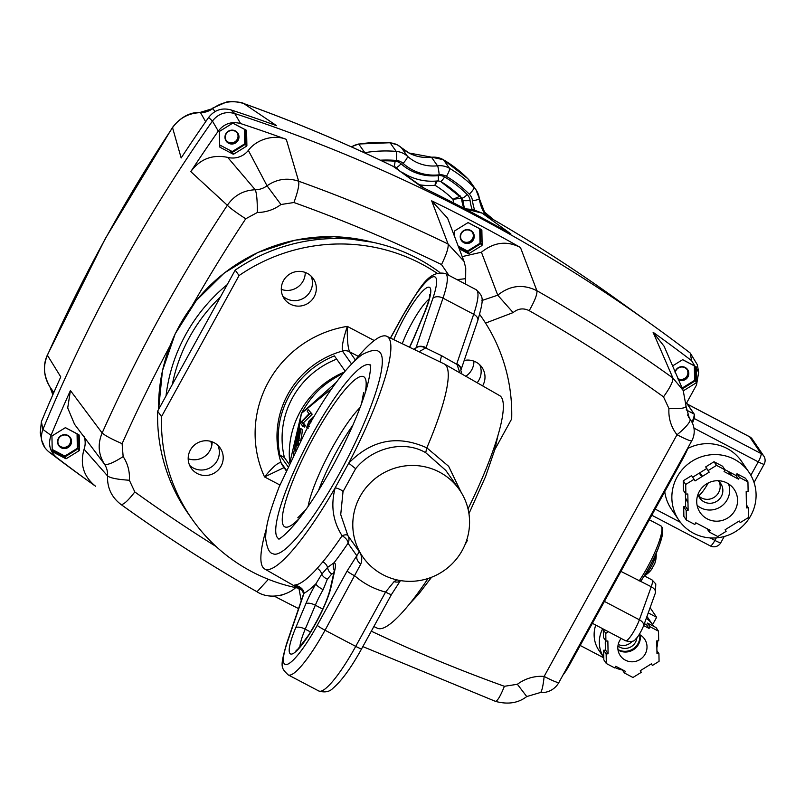<?xml version="1.0" encoding="UTF-8"?>
<svg xmlns="http://www.w3.org/2000/svg" width="805" height="805" viewBox="0 0 805 805"><rect width="100%" height="100%" fill="white"/><g stroke="black" fill="none" stroke-linecap="round" stroke-linejoin="round"><path stroke-width="1.21" d="M318.488 490.567A64.722 12.337 117.7 0 1 336.701 451.313A64.722 12.337 117.7 0 1 352.892 425.151M278.983 538.797A98.059 18.696 117.7 0 1 312.159 434.75A98.059 18.696 117.7 0 1 370.23 365.259M339.931 472.565A114.069 21.745 117.7 0 1 272.674 553.588C269.273 553.055 266.908 547.863 265.6 538.042C266.053 527.184 267.351 517.706 279.204 486.753L306.021 430.494C327.273 392.136 345.969 366.839 362.109 354.603C370.914 350.175 376.488 349.199 378.853 351.674A114.069 21.745 117.7 0 1 339.931 472.565M266.405 528.633A131.396 25.046 -62.3 0 0 264.603 568.934A131.396 25.046 -62.3 0 0 335.222 487.719L348.706 463.177A131.396 25.046 -62.3 0 0 386.913 336.339A131.396 25.046 -62.3 0 0 354.743 360.66M459.242 489.47A58.835 57.487 144.8 0 0 439.399 472.082A58.835 57.487 144.8 0 0 367.885 485.475A58.835 57.487 144.8 0 0 363.115 557.342A58.835 57.487 144.8 0 0 382.969 574.73A58.835 57.487 144.8 0 0 454.473 561.337A58.835 57.487 144.8 0 0 459.242 489.47L445.749 470.362L425.694 452.682C403.305 439.55 372.001 448.325 355.639 468.701L343.021 491.644A7.849 1.801 17 0 0 335.222 487.719C330.543 505.228 332.837 521.238 342.105 535.748A7.849 3.834 -146 0 1 348.012 543.264A140.342 26.756 117.7 0 1 334.166 562.635A35.299 6.732 117.7 0 1 334.81 570.202A7.849 6.299 -167.4 0 0 333.974 572.083L330.302 588.566C327.051 601.405 319.796 616.932 308.546 635.165C299.068 647.904 294.982 652.915 296.28 650.199L297.629 649.877M355.639 468.701L348.706 463.177C371.568 439.772 397.61 434.67 426.831 447.852L448.657 466.326L461.225 492.469M343.021 491.644L340.726 514.586L347.861 535.546A7.849 3.089 -31.5 0 0 342.105 535.748A132.503 25.257 -62.3 0 1 322.875 561.799A7.849 5.695 -140.4 0 1 327.595 567.424L334.166 562.635A7.849 7.698 -72.4 0 0 334.317 570.232M317.271 625.294L347.126 570.997L359.312 551.757C361.938 555.611 362.431 559.727 360.781 564.104L325.049 630.245A62.76 11.964 117.7 0 1 288.13 674.862C280.834 667.587 279.989 667.285 286.52 643.909A7.849 4.89 -161.2 0 1 287.133 642.853A54.911 10.465 -62.3 0 0 288.774 663.652A54.911 10.465 -62.3 0 0 317.271 625.294A7.849 0.745 28.8 0 0 325.049 630.245L355.719 646.375A7.849 0.745 28.8 0 0 361.636 648.78C351.232 667.647 341.702 680.788 333.029 688.205C329.567 691.847 324.828 692.783 318.8 690.992A62.76 11.964 -62.3 0 0 355.719 646.375L385.575 592.077A7.849 0.745 28.8 0 0 391.482 594.492L400.528 580.496M363.115 557.342L361.244 554.685A58.835 57.487 144.8 0 1 359.312 551.757L347.861 535.546A7.849 7.668 -35.2 0 1 348.012 543.264L356.917 555.873A7.849 5.484 38.7 0 0 360.781 564.104M347.126 570.997A7.849 0.745 28.8 0 0 354.904 575.947A78.447 76.646 -35.2 0 0 385.575 592.077L394.078 581.613A7.849 5.484 38.7 0 0 400.457 580.576M297.639 586.493L294.751 585.024C300.356 586.513 303.455 589.21 304.059 593.094L304.018 593.305A7.849 4.89 -161.2 0 0 303.415 594.362L286.52 643.909M304.059 593.094A7.849 4.84 -163.5 0 0 303.465 594.211A7.849 4.84 -163.5 0 0 303.445 594.281M333.693 573.331L331.781 574.005A7.849 6.48 -119.4 0 1 327.595 567.424L321.748 574.196A7.849 5.082 -153.7 0 0 327.373 579.117L323.137 589.693A7.849 1.741 -149.7 0 1 315.862 583.856L321.748 574.196A7.849 6.188 -137.8 0 0 317.2 568.38L322.875 561.799M331.781 574.005L327.373 579.117M425.694 452.682L426.831 447.852A133.66 25.478 -62.3 0 0 444.501 364.071A133.66 25.478 -62.3 0 0 444.189 363.91L386.913 336.339M394.078 581.613L396.805 579.862M297.85 445.93L295.707 442.891A60.798 59.399 -35.2 0 1 296.079 438.866L297.317 432.748L299.913 428.371L301.996 429.156C302.459 430.564 302.036 434.318 300.728 440.416L298.806 440.144A60.798 59.399 -35.2 0 0 298.182 445.266M312.149 414.152A58.835 57.487 -35.2 0 0 311.907 414.464L303.415 422.816L305.306 425.493L303.545 424.728A60.798 59.399 -35.2 0 0 302.811 426.378L300.396 422.967A60.798 59.399 -35.2 0 1 300.547 422.615L309.009 413.73L307.118 411.043A60.798 59.399 -35.2 0 1 308.204 409.594L312.149 414.152L308.204 409.594M302.811 426.378L304.602 427.093A58.835 57.487 -35.2 0 1 305.306 425.493M331.932 388.433L301.382 413.428L295.576 450.428M415.128 349.923L415.954 347.961A7.849 4.89 18.8 0 1 426.117 347.669L419.013 351.785M415.913 348.163A7.849 4.941 21.2 0 1 425.946 348.122L441.482 355.649L440.114 361.948M459.917 372.886L456.787 363.8A7.849 4.89 18.8 0 1 460.873 370.209A7.849 4.89 18.8 0 1 460.842 370.28M441.482 355.649L456.636 364.263A7.849 4.84 16.5 0 1 460.822 370.36L477.757 320.662C484.288 297.276 483.453 296.985 476.147 289.699L445.477 273.569A62.76 11.964 117.7 0 1 443.002 298.132L426.117 347.669M299.601 587.781L294.751 585.024A132.503 25.257 -62.3 0 0 317.2 568.38M290.072 461.798L301.382 413.428L293.282 455.087M284.034 467.625L264.543 476.932C272.835 466.89 278.339 462.13 281.066 462.674L286.278 470.06M336.339 382.284L301.382 413.428C313.517 391.753 325.27 382.868 343.564 373.057M351.503 363.89L342.437 351.05C341.612 347.046 343.242 338.825 347.307 326.377C347.086 339.267 347.851 347.73 349.601 351.785L355.347 359.916M373.862 626.542L377.364 628.222A131.396 25.046 -62.3 0 0 428.079 578.483M336.691 359.121A84.334 82.392 144.8 0 0 284.396 457.502L279.858 455.127L287.898 466.498M279.858 455.127A88.248 86.226 -35.2 0 1 334.407 355.901L345.114 371.055M289.709 462.583A88.248 86.226 -35.2 0 1 344.238 372.111M284.396 457.502L289.015 464.052M468.007 508.881A131.396 25.046 -62.3 0 0 499.674 395.637L444.501 364.071M457.572 557.563L459.132 555.42M464.928 544.874L467.282 540.598L466.779 539.893M466.659 540.266L467.282 540.598M192.415 519.597A176.506 172.451 144.8 0 1 161.503 416.638L239.055 275.562L235.201 270.108L157.639 411.174A176.506 172.451 144.8 0 0 188.561 514.133L192.415 519.597A176.506 172.451 144.8 0 0 251.945 571.751A176.506 172.451 144.8 0 0 298.222 588.163M494.783 449.673L511.688 418.922A176.506 172.451 144.8 0 0 480.776 315.973A176.506 172.451 144.8 0 0 479.7 314.463L480.776 315.973M436.863 273.116A176.506 172.451 144.8 0 0 239.055 275.562M197.235 473.511A17.65 17.247 144.8 0 0 220.117 447.932A17.65 17.247 144.8 0 0 192.717 446.735A17.65 17.247 144.8 0 0 197.235 473.511M290.343 304.149A17.65 17.247 144.8 0 0 313.226 278.57A17.65 17.247 144.8 0 0 285.815 277.373A17.65 17.247 144.8 0 0 290.343 304.149M482.618 385.877A17.65 17.247 144.8 0 0 464.193 360.459M217.914 445.396A17.65 17.247 -35.2 0 1 189.628 465.371A17.65 17.247 -35.2 0 0 217.914 445.396M311.022 276.035A17.65 17.247 -35.2 0 1 282.736 296.009A17.65 17.247 -35.2 0 0 311.022 276.035M479.71 364.735A17.65 17.247 -35.2 0 1 477.154 382.747A17.65 17.247 -35.2 0 0 479.71 364.735M161.503 416.638L157.639 411.174M439.802 272.472A176.506 172.451 144.8 0 0 235.201 270.108M301.996 429.156L300.154 428.562C300.617 429.971 300.164 433.825 298.806 440.144M299.712 432.879L298.162 440.224A58.835 57.487 -35.2 0 0 298.021 441.583L296.089 441.452L298.001 444.159A60.798 59.399 -35.2 0 1 298.252 441.885L299.41 430.132M296.089 441.452A60.798 59.399 -35.2 0 1 296.23 440.053L297.307 434.076L299.591 430.273M299.208 434.448L297.307 434.076M311.907 414.464L310.358 413.327L301.644 422.041L303.545 424.728M303.415 422.816L301.644 422.041M308.456 428.069L306.705 427.254L308.969 421.116L312.914 417.131L313.407 417.483L312.863 417.081L312.219 419.516M310.368 422.736L309.724 423.873M309.673 423.843L311.817 418.56M311.847 418.59L309.231 421.448L310.891 422.424M309.231 421.448L307.52 425.644L309.241 426.499M306.705 427.254A60.798 59.399 -35.2 0 1 307.52 425.644M315.298 414.293L318.156 409.564M212.128 441.804A17.65 17.247 -35.2 0 1 188.189 458.719M305.236 272.452A17.65 17.247 -35.2 0 1 281.287 289.357M473.914 361.153A17.65 17.247 -35.2 0 1 465.763 376.237M693.84 381.55L694.463 380.433A14.641 14.299 144.8 0 0 694.524 380.312A14.641 14.299 144.8 0 0 694.594 380.191L695.429 378.873A7.929 0.936 87.7 0 1 695.188 379.759A15.848 15.848 0 0 1 694.685 380.674A7.929 1.68 148.4 0 1 693.88 381.681L693.88 381.681M682.087 388.03A14.641 14.299 144.8 0 0 682.227 388.02L683.566 388.07A7.929 1.68 148.4 0 1 682.248 388.372M695.077 366.205A7.929 0.936 87.7 0 1 695.188 366.929L694.323 366.023A14.641 14.299 144.8 0 0 694.172 365.792L694.111 365.691M675.234 372.624A6.671 6.51 -35.2 0 1 684.954 367.744A6.671 6.51 -35.2 0 1 687.551 376.609A6.671 6.51 -35.2 0 1 678.072 379.095M675.003 372.111A7.064 6.903 -35.2 0 1 685.196 367.472A7.064 6.903 -35.2 0 1 687.943 376.851A7.064 6.903 -35.2 0 1 678.374 379.759M686.957 369.384A6.671 6.51 -35.2 0 1 677.84 378.561A6.671 6.51 -35.2 0 0 686.957 369.384M677.961 378.833A6.671 6.51 144.8 0 0 687.088 369.545M602.693 628.725A29.413 28.668 145.8 0 0 603.8 657.564L598.99 650.5A29.413 28.668 -34.2 0 1 595.76 625.072M615.05 667.566A29.413 28.668 145.8 0 0 622.396 670.002M656.87 647.713A29.413 28.668 145.8 0 0 657.685 640.85M653.61 626.27A29.413 28.668 145.8 0 0 652.825 625.042A29.413 28.668 145.8 0 0 646.304 618.27M646.948 616.459A29.413 28.668 -34.2 0 1 647.623 617.405L652.825 625.042M648.226 612.897L656.639 617.304L652.573 624.67M580.194 645.469L603.81 657.856M650.098 607.705L656.639 617.304M605.551 646.817A24.12 23.506 -34.2 0 1 605.441 640.378L605.612 650.158L603.669 650.239L603.841 659.869L606.316 663.511L606.145 653.881L603.669 650.239M639.321 634.451A14.711 14.329 -34.2 0 1 645.187 654.042A14.711 14.329 -34.2 0 1 620.263 655.622A14.711 14.329 -34.2 0 1 621.158 638.435M618.019 650.017A14.711 14.329 145.8 0 0 640.186 634.934A14.711 14.329 -34.2 0 1 618.019 650.017M643.668 625.596L649.072 628.433L650.007 626.723L658.52 631.19L656.045 627.548L647.532 623.08L646.596 624.791L644.372 623.623M603.297 629.731L603.438 637.429L605.913 641.072L605.783 633.364L603.297 629.731L603.901 629.359M649.072 628.433L646.596 624.791M605.783 633.364L608.419 631.734M606.145 653.881L608.087 653.801L607.866 640.991L605.913 641.072M608.087 653.801L605.612 650.158M658.52 631.19L658.691 640.81L656.749 640.891L656.981 653.71L658.923 653.63L659.064 661.328L652.392 665.453L651.386 663.833L640.297 670.696L641.293 672.326L632.961 677.488L624.449 673.02L625.394 671.32L615.775 666.268L614.829 667.979L606.316 663.511M624.449 673.02L622.124 669.599M652.392 665.453L651.315 663.873M658.923 653.63L656.92 650.692M650.007 626.723L647.532 623.08M466.045 250.989L467.373 250.949A14.641 14.299 144.8 0 0 467.655 250.929L468.993 250.979A7.929 1.68 148.4 0 1 467.604 251.291A15.848 15.848 0 0 1 466.689 251.331A7.929 0.755 -151.2 0 1 465.803 251.11L465.803 251.11M479.257 244.458L479.881 243.341A14.641 14.299 144.8 0 0 480.022 243.1L480.847 241.782A7.929 0.936 87.7 0 1 480.615 242.667A15.848 15.848 0 0 1 480.102 243.583A7.929 1.68 148.4 0 1 479.307 244.589L479.307 244.589M480.505 229.103A7.929 0.936 87.7 0 1 480.615 229.838L479.74 228.932A14.641 14.299 144.8 0 0 479.599 228.701L479.528 228.6M461.386 233.42A6.671 6.51 -35.2 0 1 470.382 230.653A6.671 6.51 -35.2 0 1 472.978 239.518A6.671 6.51 -35.2 0 1 463.982 242.285A6.671 6.51 -35.2 0 1 461.386 233.42M461.094 233.309A7.064 6.903 -35.2 0 1 470.613 230.381A7.064 6.903 -35.2 0 1 473.37 239.759A7.064 6.903 -35.2 0 1 463.841 242.697A7.064 6.903 -35.2 0 1 461.094 233.309M472.374 232.283A6.671 6.51 -35.2 0 1 472.495 238.833A6.671 6.51 -35.2 0 1 461.507 239.96A6.671 6.51 -35.2 0 0 471.458 240.242A6.671 6.51 -35.2 0 0 472.374 232.283M461.617 240.142A6.671 6.51 144.8 0 0 472.736 239.176A6.671 6.51 144.8 0 0 472.505 232.454M652.141 568.179L652.292 568.27A23.446 2.224 -151.2 0 1 652.261 568.421A23.446 2.224 -151.2 0 1 651.899 568.572A21.473 18.002 -69.7 0 0 652.936 566.851A21.473 18.002 -69.7 0 0 653.831 565.04A23.446 2.224 28.8 0 0 654.213 564.858A23.536 23.536 0 0 0 654.817 563.369A23.456 18.163 -152.5 0 0 655.2 562.152A23.456 10.274 12.7 0 1 655.069 562.635A23.456 10.274 12.7 0 1 654.988 562.846M644.312 575.806A13.192 2.516 -62.3 0 0 644.382 575.766A13.192 2.516 -62.3 0 0 651.245 566.549A13.192 2.516 -62.3 0 0 656.145 553.407A13.192 2.516 -62.3 0 0 656.135 553.327M644.382 575.766A23.536 23.536 0 0 0 650.48 570.745A23.456 13.916 -133.2 0 1 650.48 570.745A23.456 13.916 -133.2 0 1 650.44 570.795A23.456 20.638 30.5 0 0 650.551 570.675A23.536 23.536 0 0 0 652.261 568.421M654.234 564.738A23.456 18.163 -152.5 0 0 654.817 563.369M435.596 181.125L435.042 185.301L437.196 181.004M460.45 196.048L453.004 199.288L461.517 198.231L462.885 200.183A6.47 1.218 -7.1 0 0 470.06 200.395A10.395 10.153 144.8 0 0 467.242 194.599A118.255 115.538 144.8 0 0 444.581 176.949A10.395 10.153 144.8 0 0 438.212 175.601A48.441 47.324 -35.2 0 1 410.62 170.459A48.441 47.324 -35.2 0 1 401.061 163.787A10.395 10.153 144.8 0 0 395.104 161.221A118.255 115.538 144.8 0 0 381.751 160.869M237.113 132.835A6.671 6.51 -35.2 0 1 228.238 142.143A6.671 6.51 -35.2 0 1 226.235 140.513A6.671 6.51 -35.2 0 0 237.223 139.376A6.671 6.51 -35.2 0 0 237.113 132.835M79.474 450.156A15.687 15.325 -35.2 0 1 79.202 450.649L66.292 458.659A15.687 15.325 -35.2 0 1 65.728 458.679L52.526 451.746A15.687 15.325 -35.2 0 1 52.234 451.263L51.943 436.32A15.687 15.325 -35.2 0 1 52.084 436.069A15.687 15.325 -35.2 0 1 52.214 435.817L65.124 427.817A15.687 15.325 -35.2 0 1 65.698 427.787L78.89 434.73A15.687 15.325 -35.2 0 1 79.182 435.203L79.474 450.156L77.864 447.872M246.883 145.635A15.687 15.325 -35.2 0 1 246.612 146.138L233.702 154.137A15.687 15.325 -35.2 0 1 233.138 154.168L219.936 147.224A15.687 15.325 -35.2 0 1 219.644 146.752L219.352 131.799A15.687 15.325 -35.2 0 1 219.493 131.547A15.687 15.325 -35.2 0 1 219.624 131.306L232.534 123.296A15.687 15.325 -35.2 0 1 233.108 123.276L246.3 130.209A15.687 15.325 -35.2 0 1 246.602 130.692L246.883 145.635L245.273 143.35M454.734 236.952L454.624 231.256A15.687 15.325 -35.2 0 1 454.895 230.753L467.806 222.754A15.687 15.325 -35.2 0 1 468.369 222.723L481.571 229.667A15.687 15.325 -35.2 0 1 481.863 230.139L482.155 245.092L480.545 242.808M482.155 245.092A15.687 15.325 -35.2 0 1 481.883 245.585L468.973 253.595L467.353 251.301M672.386 366.044L682.378 359.845A15.687 15.325 -35.2 0 1 682.952 359.815L696.144 366.758A15.687 15.325 -35.2 0 1 696.446 367.241L696.728 382.184L695.118 379.9M696.728 382.184A15.687 15.325 -35.2 0 1 696.456 382.687L683.546 390.687L682.841 389.69M216.122 546.545A1548.468 1512.927 -35.2 0 1 134.807 491.946L129.364 480.243C117.429 479.478 110.154 478.029 107.538 475.906L84.082 449.21A19.612 19.159 144.8 0 0 84.042 436.34M129.364 480.243A39.224 38.318 144.8 0 0 123.145 456.596L122.108 443.666C111.774 439.178 105.123 435.626 102.144 432.999L70.417 390.556L67.711 407.954L74.543 424.285L104.429 464.083A19.612 19.159 -35.2 0 1 107.538 475.906C107.105 487.739 111.573 497.259 120.941 504.443A1568.029 1532.036 144.8 0 0 123.135 506.023L123.135 506.023A1568.029 1532.036 144.8 0 0 256.936 591.735L257.006 591.776C269.906 600.248 288.351 594.976 296.019 587.278M688.506 417L689.986 419.164A19.612 19.159 -35.2 0 1 689.352 418.318L686.112 406.525L683.204 390.485L672.9 378.008C673.221 381.369 670.092 387.648 663.511 396.855L668.955 408.558A39.224 38.318 144.8 0 0 677.015 434.73L544.14 676.421A19.612 1.862 28.8 0 0 555.118 681.614A19.612 1.862 28.8 0 0 558.912 682.459L691.787 440.768A19.612 1.862 -151.2 0 1 687.983 439.922A19.612 1.862 -151.2 0 1 677.015 434.73A19.612 4.176 -38.5 0 0 689.986 419.164L691.153 420.794M462.201 256.614L481.42 252.217L497.752 295.194L481.964 300.496M192.023 306.001A1548.468 1512.927 -35.2 0 1 245.736 218.779L257.338 212.49C257.379 200.556 256.674 192.989 255.235 189.769L227.704 157.378A19.612 19.159 144.8 0 0 248.353 150.404L267.029 185.784A19.612 19.159 -35.2 0 1 255.235 189.769C243.472 190.272 234.175 195.444 227.342 205.275A1568.029 1532.036 144.8 0 0 160.014 316.657A1568.029 1532.036 144.8 0 0 102.144 432.999C97.556 443.907 98.311 454.272 104.429 464.083C106.854 465.501 113.092 463.006 123.145 456.596M70.417 390.556A1580.879 1544.594 144.8 0 0 51.027 435.334L42.896 429.447A1583.626 1547.27 -35.2 0 1 119.07 270.732A1583.626 1547.27 -35.2 0 1 212.44 121.052L218.276 131.094A1580.879 1544.594 144.8 0 0 190.785 171.616L227.342 205.275C230.17 208.153 236.308 212.661 245.736 218.779M563.067 674.902A15.687 1.912 -61.9 0 0 569.668 664.618L682.71 458.981A15.687 1.912 -61.9 0 0 688.476 446.785M686.192 403.768L696.526 384.961L698.67 372.343L697.341 364.746L690.267 353.073L691.576 360.66A1580.879 1544.594 144.8 0 0 653.086 332.244L672.9 378.008A1568.029 1532.036 144.8 0 0 536.895 290.716C522.998 283.853 509.947 285.342 497.752 295.194L513.127 312.592C518.118 308.476 523.481 307.832 529.207 310.66A1548.468 1512.927 -35.2 0 1 663.511 396.855M211.916 444.773A117.671 114.964 -35.2 0 1 210.749 441.361M526.47 696.194L517.374 684.28L504.393 686.293C500.257 696.577 497.198 701.558 495.196 701.246L362.834 646.596M134.807 491.946C127.985 500.811 123.356 504.977 120.941 504.443L123.135 506.023C166.212 536.935 210.84 565.523 257.006 591.776L268.397 579.318M257.338 212.49A39.224 38.318 144.8 0 0 280.945 204.52L267.029 185.784C276.88 179.002 287.415 177.472 298.645 181.206L286.298 139.366C274.304 134.324 256.805 139.013 248.353 150.404M280.945 204.52L293.926 202.518C297.82 191.892 299.39 184.788 298.645 181.206A1568.029 1532.036 144.8 0 1 448.093 244.026C448.677 247.527 446.483 254.37 441.512 264.543L448.898 275.37M685.961 406.072C686.273 408.095 680.607 408.92 668.955 408.558M465.501 284.095L465.652 278.671L457.049 279.657M463.992 261.313L448.093 244.026L431.681 200.837L447.6 218.195L463.992 261.313L465.743 267.934L465.652 278.671M190.785 171.616C200.123 158.967 212.429 154.218 227.704 157.378M529.207 310.66C534.812 300.818 537.378 294.177 536.895 290.716L520.483 247.527C507.09 240.524 494.069 242.084 481.42 252.217M520.483 247.527A1580.879 1544.594 144.8 0 0 431.681 200.837M286.298 139.366A1580.879 1544.594 144.8 0 0 240.604 123.557L234.718 113.525A1583.626 1547.27 -35.2 0 1 690.267 353.073A1583.626 1547.27 144.8 0 0 652.553 325.119A1583.626 1547.27 144.8 0 0 234.718 113.525C225.722 111.12 218.286 113.626 212.44 121.052A1583.626 1547.27 144.8 0 0 119.07 270.732A1583.626 1547.27 144.8 0 0 42.896 429.447C39.787 438.292 41.739 445.739 48.763 451.776L56.903 457.693C49.86 451.675 47.908 444.219 51.027 435.334M653.086 332.244L664.155 346.341M95.594 486.26C83.569 476.6 79.735 464.254 84.082 449.21M301.241 600.741L298.967 588.586M696.456 382.687L694.846 380.403M696.446 367.241L696.084 366.728M468.973 253.595A15.687 15.325 -35.2 0 1 468.399 253.615L459.232 248.795M468.399 253.615L466.789 251.321M481.883 245.585L480.273 243.301M481.863 230.139L481.501 229.636M233.138 154.168L231.518 151.873M233.702 154.137L232.092 151.853M246.612 146.138L245.002 143.854M246.602 130.692L246.239 130.179M65.728 458.679L64.108 456.385M66.292 458.659L64.672 456.365M79.202 450.649L77.592 448.365M79.182 435.203L78.83 434.7M282.273 594.885L280.875 595.75A15.687 15.325 -35.2 0 1 280.301 595.77L279.738 595.479M691.576 360.66L698.67 372.343M218.276 131.094C224.112 123.658 231.558 121.142 240.604 123.557M56.903 457.693A1580.879 1544.594 144.8 0 0 92.927 484.358L86.487 479.73A1583.626 1547.27 -35.2 0 1 48.763 451.776A1583.626 1547.27 144.8 0 0 89.717 482.044M92.927 484.358A1580.879 1544.594 144.8 0 0 95.564 486.24M274.173 596.082A1580.879 1544.594 144.8 0 0 298.564 608.59M620.917 571.389L651.245 586.744L639.371 619.79A15.687 2.989 117.7 0 1 631.975 634.4A15.687 2.989 117.7 0 1 625.616 640.78L592.379 623.301M641.394 580.274L640.538 581.119L641.394 580.274A37.261 7.104 -62.3 0 0 662.374 529.338M230.773 151.531L232.102 151.491A14.641 14.299 144.8 0 0 232.383 151.481L233.722 151.531A7.929 1.68 148.4 0 1 232.343 151.833A15.848 15.848 0 0 1 231.427 151.873A7.929 0.755 -151.2 0 1 230.532 151.652L230.532 151.652M232.102 151.491L219.614 144.92L219.986 146.107A7.929 0.755 -151.2 0 1 219.624 145.876M243.996 145.001L244.619 143.894A14.641 14.299 144.8 0 0 244.68 143.763A14.641 14.299 144.8 0 0 244.75 143.642L245.585 142.324A7.929 0.936 87.7 0 1 245.344 143.21A15.848 15.848 0 0 1 244.841 144.125A7.929 1.68 148.4 0 1 244.036 145.131L244.036 145.131M245.233 129.655A7.929 0.936 87.7 0 1 245.354 130.38L244.479 129.484A14.641 14.299 144.8 0 0 244.328 129.253L244.267 129.142M226.125 133.962A6.671 6.51 -35.2 0 1 235.11 131.195A6.671 6.51 -35.2 0 1 237.706 140.06A6.671 6.51 -35.2 0 1 228.721 142.827A6.671 6.51 -35.2 0 1 226.125 133.962M225.833 133.851A7.064 6.903 -35.2 0 1 235.352 130.923A7.064 6.903 -35.2 0 1 238.099 140.301A7.064 6.903 -35.2 0 1 228.58 143.24A7.064 6.903 -35.2 0 1 225.833 133.851M226.356 140.684A6.671 6.51 144.8 0 0 237.465 139.718A6.671 6.51 144.8 0 0 237.244 132.996M618.2 644.473A11.763 11.471 145.8 0 0 632.197 641.233M636.896 637.791A11.763 11.471 -34.2 0 1 617.928 646.013M735.015 510.33A20.588 20.065 -34.2 0 1 700.119 512.533A20.588 20.065 -34.2 0 1 699.273 491.573A20.588 20.065 -34.2 0 1 734.17 489.37A20.588 20.065 -34.2 0 1 735.015 510.33M685.397 493.374L685.488 498.104A29.413 28.668 145.8 0 0 685.498 498.929L685.639 506.677L683.697 506.758L683.868 516.387L686.343 520.02L686.172 510.39L688.114 510.31L687.973 502.572L685.498 498.929M685.488 498.104L687.963 501.746A29.413 28.668 145.8 0 0 687.973 502.572M699.988 472.686L702.463 476.319L709.175 472.173L706.699 468.53L699.988 472.686A29.413 28.668 145.8 0 0 699.273 473.129L692.642 477.234M702.463 476.319A29.413 28.668 145.8 0 0 701.749 476.771L699.273 473.129M686.343 520.02L694.856 524.488L695.792 522.777L702.634 526.369A29.413 28.668 145.8 0 0 703.369 526.752L710.211 530.344L709.275 532.055L706.941 528.623M729.169 471.891L731.644 475.534L738.487 479.116L736.012 475.483L729.169 471.891A29.413 28.668 145.8 0 0 728.434 471.509L724.872 469.637M731.644 475.534A29.413 28.668 145.8 0 0 730.92 475.141L728.434 471.509M709.275 532.055L717.778 536.522L726.12 531.36L725.114 529.73L731.815 525.574A29.413 28.668 145.8 0 0 732.54 525.132L739.242 520.986L740.248 522.606L739.171 521.026M740.248 522.606L748.58 517.444L748.409 507.824L746.466 507.905L746.326 500.157A29.413 28.668 145.8 0 0 746.305 499.331L746.175 491.583L748.117 491.503L747.946 481.873L745.47 478.24L736.957 473.773L736.012 475.483M687.963 501.746L687.822 493.998L685.88 494.079L685.709 484.449L694.041 479.287L695.047 480.917L701.749 476.771M738.487 479.116L739.433 477.415L747.946 481.873M709.175 472.173L708.169 470.543L716.51 465.381L725.013 469.848L724.067 471.549L730.92 475.141M694.041 479.287L691.565 475.654L683.224 480.816L683.405 490.436L685.88 494.079M725.013 469.848L722.538 466.206L714.025 461.738L705.693 466.9L706.699 468.53M739.433 477.415L736.957 473.773M716.51 465.381L714.025 461.738M708.169 470.543L705.693 466.9M685.709 484.449L683.224 480.816M688.114 510.31L685.639 506.677M686.172 510.39L683.697 506.758M748.409 507.824L746.406 504.886M617.948 649.524A14.711 14.329 145.8 0 0 639.764 634.682M728.545 483.896A19.612 19.109 -34.2 0 1 727.227 499.694A19.612 19.109 -34.2 0 1 697.09 505.299M719.217 481.752A12.749 12.417 145.8 0 1 698.529 495.83A19.612 3.904 -62.3 0 0 708.269 482.94M677.126 476.963A42.464 41.377 -34.2 0 1 749.073 472.404A42.464 41.377 -34.2 0 1 750.813 515.623A42.464 41.377 -34.2 0 1 678.867 520.181A42.464 41.377 -34.2 0 1 677.126 476.963M687.832 448.455A42.464 41.377 -34.2 0 1 741.647 461.486L749.073 472.404M678.867 520.181L671.44 509.263A42.464 41.377 -34.2 0 1 664.759 491.634M703.661 486.079A9.801 1.952 117.7 0 1 702.513 487.186M63.364 456.053L64.692 456.012A14.641 14.299 144.8 0 0 64.974 455.992L66.312 456.043A7.929 1.68 148.4 0 1 64.923 456.355A15.848 15.848 0 0 1 64.018 456.395A7.929 0.755 -151.2 0 1 63.122 456.173L63.122 456.173M64.692 456.012L52.194 449.442L52.577 450.629A7.929 0.755 -151.2 0 1 52.214 450.398M76.586 449.522L77.21 448.405A14.641 14.299 144.8 0 0 77.27 448.284A14.641 14.299 144.8 0 0 77.34 448.164L78.166 446.845A7.929 0.936 87.7 0 1 77.934 447.731A15.848 15.848 0 0 1 77.431 448.647A7.929 1.68 148.4 0 1 76.626 449.653L76.626 449.653M77.823 434.167A7.929 0.936 87.7 0 1 77.934 434.901L77.069 433.996A14.641 14.299 144.8 0 0 76.918 433.764L76.857 433.664M58.715 438.484A6.671 6.51 -35.2 0 1 67.701 435.716A6.671 6.51 -35.2 0 1 70.297 444.581A6.671 6.51 -35.2 0 1 61.311 447.349A6.671 6.51 -35.2 0 1 58.715 438.484M58.423 438.373A7.064 6.903 -35.2 0 1 67.942 435.445A7.064 6.903 -35.2 0 1 70.689 444.823A7.064 6.903 -35.2 0 1 61.17 447.761A7.064 6.903 -35.2 0 1 58.423 438.373M69.703 437.346A6.671 6.51 -35.2 0 1 69.814 443.897A6.671 6.51 -35.2 0 1 58.825 445.024A6.671 6.51 -35.2 0 0 68.787 445.306A6.671 6.51 -35.2 0 0 69.703 437.346M58.936 445.205A6.671 6.51 144.8 0 0 70.055 444.239A6.671 6.51 144.8 0 0 69.834 437.518M718.01 480.716A12.749 12.417 -34.2 0 1 721.27 496.564A12.749 12.417 -34.2 0 1 698.005 494.33M211.111 441.472L212.107 442.881M42.896 429.447L41.387 421.679A1580.879 1544.594 -35.2 0 1 60.778 376.911L47.334 355.116C42.766 365.057 43.631 375.663 49.95 386.933L49.94 386.913M205.657 121.716L200.344 112.338C189.829 112.167 180.551 117.198 172.512 127.411L105.193 238.783L47.334 355.116M52.919 394.621A19.612 19.159 144.8 0 0 49.96 386.953C43.701 376.931 42.836 366.416 47.344 355.397A1568.029 1532.036 -35.2 0 1 105.214 239.045A1568.029 1532.036 -35.2 0 1 172.542 127.673L172.512 127.421M465.099 208.898L482.094 213.114A1568.029 1532.036 -35.2 0 1 615.906 298.826L643.447 318.589A1580.879 1544.594 -35.2 0 1 646.103 320.491L652.553 325.119M393.071 166.313L398.254 169.392M208.636 117.45L212.44 121.052C218.266 113.636 225.692 111.12 234.718 113.525L230.965 109.913C221.939 107.488 214.492 110.003 208.636 117.45A1580.879 1544.594 -35.2 0 0 181.155 157.961L172.542 127.673C179.455 117.953 188.863 112.942 200.767 112.64A19.612 19.159 144.8 0 0 212.57 108.655L200.344 112.338M215.247 111.482L212.57 108.655C222.271 101.672 232.695 99.981 243.845 103.603L243.492 103.483M52.838 394.782L49.95 386.933L53.834 392.518M230.965 109.913A1580.879 1544.594 -35.2 0 1 276.658 125.721L243.845 103.603A1568.029 1532.036 -35.2 0 1 393.293 166.414L422.051 187.183A1580.879 1544.594 -35.2 0 1 510.843 233.873L482.034 213.073C528.201 239.337 572.818 267.914 615.906 298.826M41.387 421.679L40.25 432.748L41.769 440.506L44.919 447.811M308.084 506.476A65.215 12.437 117.7 0 1 331.751 448.647A65.215 12.437 117.7 0 1 360.097 407.551M299.681 518.018A84.746 16.16 117.7 0 1 282.978 512.533A84.746 16.16 117.7 0 1 313.789 437.075A84.746 16.16 117.7 0 1 364.846 394.088M334.81 570.202L331.147 586.694A43.148 8.221 117.7 0 1 299.641 647.663A43.148 8.221 117.7 0 1 295.717 627.759L305.83 603.81A35.299 6.732 117.7 0 1 313.608 587.831A35.299 6.732 117.7 0 1 315.862 583.856A140.342 26.756 117.7 0 1 304.018 593.305L287.133 642.853M323.137 589.693A27.461 5.233 -62.3 0 0 321.386 592.782A27.461 5.233 -62.3 0 0 315.339 605.209L305.226 629.158A35.299 6.732 -62.3 0 0 299.893 646.838M305.83 603.81A7.849 3.129 22.9 0 1 315.339 605.209L322.785 609.123M295.717 627.759A7.849 3.129 22.9 0 1 305.226 629.158L310.569 631.965M331.147 586.694A7.849 6.299 -167.4 0 0 330.302 588.566M413.81 349.279A140.342 26.756 117.7 0 1 415.954 347.961L432.849 298.414A54.911 10.465 -62.3 0 0 431.198 277.624A54.911 10.465 -62.3 0 0 402.701 315.973A7.849 0.745 -151.2 0 1 402.651 315.781L390.415 338.03M402.701 315.973L390.546 338.09M432.849 298.414A7.849 4.89 18.8 0 1 443.002 298.132L473.672 314.252A7.849 4.89 18.8 0 1 477.757 320.662M393.776 339.64A43.148 8.221 117.7 0 1 404.15 318.025A43.148 8.221 117.7 0 1 428.109 287.224A43.148 8.221 117.7 0 1 424.265 313.507L414.152 337.466A7.849 3.129 -157.1 0 0 413.74 337.999L409.483 347.207M414.152 337.466A35.299 6.732 117.7 0 1 409.614 347.267M424.265 313.507A7.849 3.129 -157.1 0 0 423.853 314.041L413.74 337.999M429.045 299.148A35.299 6.732 -62.3 0 0 411.929 322.976A35.299 6.732 -62.3 0 0 402.248 343.715M456.787 363.8L473.672 314.252A62.76 11.964 -62.3 0 0 476.147 289.699M358.305 356.363L349.601 351.785A9.801 9.58 144.8 0 0 342.437 351.05A88.248 86.226 144.8 0 0 281.066 462.674A9.801 9.58 144.8 0 0 282.334 465.22L286.077 470.523M279.899 485.002L264.543 476.932A107.86 105.385 -35.2 0 1 347.307 326.377L374.255 340.555M298.162 440.224L296.23 440.053M372.071 242.134A168.658 164.784 144.8 0 0 158.635 409.373M166.011 395.959A168.658 164.784 -35.2 0 1 227.201 284.658M220.51 296.824A164.733 160.96 144.8 0 0 172.33 384.458M694.463 380.433L682.227 388.02M694.323 366.023L694.594 380.191M682.821 359.825L694.172 365.792M695.419 378.773L695.198 367.11M693.789 381.761L683.697 388.02L693.749 381.761M467.373 250.949L458.226 246.129M479.881 243.341L467.655 250.929M479.74 228.932L480.022 243.1M468.238 222.733L479.599 228.701M480.625 229.938L480.857 241.711L480.615 230.019M479.206 244.67L469.114 250.929L479.176 244.67M465.753 251.09L458.699 247.387L465.723 251.069M472.505 200.777A7.849 1.479 -7.1 0 0 479.327 198.443A7.849 1.479 -7.1 0 0 479.267 198.302A19.612 19.159 144.8 0 0 473.954 187.364A127.472 124.544 144.8 0 0 449.532 168.346A7.849 1.53 120.7 0 1 446.393 176.365A119.633 116.886 -35.2 0 1 469.315 194.206A11.763 11.501 -35.2 0 1 472.505 200.777A47.072 45.986 144.8 0 0 474.638 209.984M490.889 218.145L489.671 216.424A7.849 1.56 -56.3 0 0 489.591 216.344L483.151 210.91A39.224 38.318 144.8 0 0 489.671 216.424A19.612 19.159 -35.2 0 1 493.224 219.503L489.591 216.344A7.849 1.56 -56.3 0 0 489.48 216.293M380.332 160.195A119.633 116.886 -35.2 0 1 396.342 160.447A7.849 1.087 94.7 0 0 396.191 151.39A127.472 124.544 144.8 0 0 364.816 152.668L358.789 144.135A127.472 124.544 -35.2 0 1 390.163 142.857L396.191 151.39A19.612 19.159 144.8 0 1 407.431 156.22A7.849 1.63 132.1 0 1 403.084 163.355A47.072 45.986 144.8 0 0 412.371 169.835A47.072 45.986 144.8 0 0 439.188 174.826A7.849 0.815 83.6 0 0 437.518 165.79A19.612 19.159 144.8 0 1 449.532 168.346L443.505 159.813A19.612 19.159 -35.2 0 0 431.49 157.257L437.518 165.79A39.224 38.318 -35.2 0 1 415.169 161.624A39.224 38.318 -35.2 0 1 407.431 156.22L401.403 147.697A39.224 38.318 144.8 0 0 409.141 153.091A39.224 38.318 144.8 0 0 431.49 157.257A7.849 0.815 -96.4 0 0 431.319 157.136L443.404 159.712A7.849 1.53 -59.3 0 0 443.273 159.672M431.319 157.136L409.031 152.99L397.418 144.89L390.002 142.737A7.849 1.087 -85.3 0 1 390.163 142.857A19.612 19.159 -35.2 0 1 401.403 147.697A7.849 1.63 -47.9 0 0 401.353 147.637A7.849 1.63 -47.9 0 0 401.282 147.587M351.453 146.913A19.612 19.159 -35.2 0 1 358.789 144.135A7.849 0.745 -99.4 0 0 358.627 144.015L390.002 142.737A7.849 1.087 -85.3 0 0 389.811 142.827M396.342 160.447A11.763 11.501 -35.2 0 1 403.084 163.355M439.188 174.826A11.763 11.501 -35.2 0 1 446.393 176.365M395.305 166.987A3.924 3.834 -35.2 0 1 395.879 167.41A6.47 1.348 -47.9 0 0 395.919 167.46A6.47 1.348 -47.9 0 0 401.061 163.787M461.889 198.06A3.924 3.834 -35.2 0 1 462.885 200.183A54.911 53.653 144.8 0 0 464.656 208.656M463.73 208.183A54.911 53.653 -35.2 0 1 461.517 198.231A3.924 3.834 144.8 0 0 461.356 197.527M438 180.803A6.47 0.674 -96.4 0 0 438.141 180.904A6.47 0.674 -96.4 0 0 438.212 175.601M395.879 167.41A54.911 53.653 144.8 0 0 397.851 169.11M402.983 172.813A54.911 53.653 144.8 0 0 406.716 174.977M393.635 166.444A6.47 0.896 -85.3 0 0 393.776 166.544A6.47 0.896 -85.3 0 0 395.104 161.221M419.566 184.788A62.76 61.321 144.8 0 0 435.042 185.301A103.946 101.551 -35.2 0 1 453.004 199.288A62.76 61.321 144.8 0 0 453.648 202.951M467.242 194.599A6.47 1.358 -44.8 0 1 461.859 198.03A6.47 1.358 -44.8 0 1 461.829 197.99A111.784 109.218 -35.2 0 0 440.436 181.326A6.47 1.268 -59.3 0 0 440.486 181.387A6.47 1.268 -59.3 0 0 444.581 176.949M472.092 209.381A48.441 47.324 -35.2 0 1 470.06 200.395M469.315 194.206A7.849 1.65 -44.8 0 0 473.954 187.364L467.936 178.831A7.849 1.65 -44.8 0 0 467.896 178.78A7.849 1.65 -44.8 0 0 467.846 178.75M469.949 181.226L467.896 178.78L443.404 159.712A7.849 1.53 -59.3 0 1 443.505 159.813A127.472 124.544 -35.2 0 1 467.936 178.831A19.612 19.159 -35.2 0 1 469.949 181.226L475.966 189.759L485.717 215.177A39.224 38.318 -35.2 0 1 479.307 198.594M364.343 152.749A19.612 19.159 144.8 0 1 364.816 152.668A7.849 0.745 80.6 0 1 365.017 153.061M122.108 443.666A1548.468 1512.927 -35.2 0 1 169.895 346.049M568.934 664.226L569.668 664.618M681.986 458.588L682.71 458.981M504.393 686.293A1548.468 1512.927 -35.2 0 1 371.306 631.19M495.357 701.336C507.764 704.727 518.219 703.147 526.712 696.567L540.266 692.562A19.612 2.697 -85.7 0 0 544.14 676.421A39.224 38.318 144.8 0 0 517.374 684.28M485.546 323.097L513.127 312.592M293.926 202.518A1548.468 1512.927 -35.2 0 1 441.512 264.543M655.401 592.953A7.849 4.558 -160.2 0 0 655.119 590.327A7.849 4.558 -160.2 0 0 651.245 586.744A15.687 2.989 117.7 0 0 652.402 580.335A15.687 2.989 117.7 0 0 652.09 579.962L655.793 583.957L655.401 592.953L643.527 625.988A7.849 4.558 -160.2 0 0 643.245 623.362A7.849 4.558 -160.2 0 0 639.371 619.79L604.414 601.405M641.243 580.586C655.652 558.278 662.726 540.628 662.465 527.657L660.825 525.826A39.224 7.476 117.7 0 1 661.619 526.752A39.224 7.476 117.7 0 1 639.14 580.969M244.619 143.894L232.383 151.481M244.479 129.484L244.75 143.642M232.977 123.276L244.328 129.253M245.575 142.223L245.354 130.561M233.863 151.441L243.905 145.212M687.48 404.211L749.646 436.833A7.849 1.56 -62.3 0 0 749.525 436.713A7.849 1.56 -62.3 0 0 749.354 436.682M693.95 428.109L758.26 461.859L750.854 475.272M694.172 418.479L761.037 453.567A7.849 7.647 -34.2 0 1 763.754 455.992L752.363 439.248A7.849 7.647 -34.2 0 0 749.646 436.833L761.037 453.567A7.849 1.56 117.7 0 1 760.634 456.606A7.849 1.56 117.7 0 1 758.26 461.859A7.849 0.815 28.9 0 0 762.788 463.962A7.849 0.815 28.9 0 0 764.136 464.193A7.849 7.849 0 0 0 763.754 455.992A7.849 7.647 -34.2 0 1 764.75 458.095M716.289 537.881L714.9 540.417A7.849 0.815 28.9 0 0 719.418 542.51A7.849 0.815 28.9 0 0 720.777 542.751L724.218 536.502M710.151 537.921L714.9 540.417A7.849 1.56 117.7 0 1 711.942 544.814A7.849 1.56 117.7 0 1 710.262 545.901A7.849 1.56 117.7 0 1 710.131 545.79M680.446 522.334L655.179 509.072M686.574 403.074L694.001 413.991A11.763 2.345 117.7 0 1 693.397 418.54A11.763 2.345 117.7 0 1 691.958 422.182M694.463 414.555A0.976 0.956 145.8 0 0 694.343 414.293L694.202 418.369L692.401 423.078A10.787 2.143 -62.3 0 0 694.383 415.289M686.635 402.963L694.343 414.293A0.976 0.956 145.8 0 0 694.001 413.991L686.172 409.876M77.21 448.405L64.974 455.992M77.069 433.996L77.34 448.164M65.567 427.797L76.918 433.764M78.166 446.745L77.944 435.082M76.535 449.733L66.443 455.992L76.495 449.733M52.717 450.709L63.052 456.133M481.964 213.033L472.958 209.562L464.857 208.767M212.319 108.283L226.205 102.154C229.023 100.887 242.456 102.104 243.684 103.513C294.68 121.837 344.52 142.777 393.192 166.353L424.577 188.41M363.588 392.669L361.556 403.647M297.8 517.786L305.679 509.897M279.577 538.958L278.611 538.917C277.695 539.028 280.704 540.467 295.365 523.431C306.926 509.334 319.162 490.648 332.042 467.353C348.525 437.014 360.127 410.389 366.859 387.477C372.594 365.732 369.696 364.071 370.129 364.886L370.713 365.661M297.588 586.463C301.04 588.133 302.992 590.709 303.465 594.211L303.415 594.362M334.729 570.322L334.387 569.165L333.974 572.083M391.482 594.492L361.636 648.78M445.477 273.569C427.083 269.595 418.741 291.018 402.651 315.781M430.262 295.556L429.779 294.268C429.276 294.469 431.883 293.704 423.853 314.041M461.919 374.033L460.822 370.36M318.8 690.992L288.13 674.862M264.603 568.934L302.368 590.528M409.544 603.901L418.54 594.251L431.581 577.235M497.872 435.928L494.713 449.945L485.556 476.62L468.943 513.66M158.605 409.423L162.449 370.733L175.208 333.783L196.189 300.617L224.253 273.006L257.862 252.478L295.183 240.152L334.186 236.68L372.755 242.275M695.198 367.03L695.429 378.813M655.069 562.635A23.536 23.536 0 0 0 656.145 553.407M462.231 198.473L440.486 181.387L438.141 180.904C427.053 182.071 416.618 180.129 406.807 175.057L403.265 173.015M397.74 169.03L393.534 166.524M358.627 144.015L351.262 146.822M540.266 692.562A19.612 19.612 0 0 0 558.912 682.459M691.787 440.768A19.612 19.612 0 0 0 690.952 420.492M683.204 390.485L664.085 346.17M690.901 420.411L687.48 414.937M660.825 525.826L649.293 519.768M643.527 625.988C640.629 632.67 637.912 637.127 635.376 639.341C634.33 641.515 631.07 641.988 625.616 640.78M652.09 579.962L644.282 575.857M245.354 130.491L245.585 142.264M243.945 145.212L233.853 151.471M687.43 404.13L749.525 436.713A7.849 7.849 0 0 1 752.363 439.248M651.798 515.22L710.262 545.901A7.849 7.849 0 0 0 720.777 542.751M754.044 482.487L764.136 464.193M77.944 435.002L78.176 446.785M63.072 456.153L52.657 450.679M643.507 318.639L627.045 306.816"/></g></svg>

